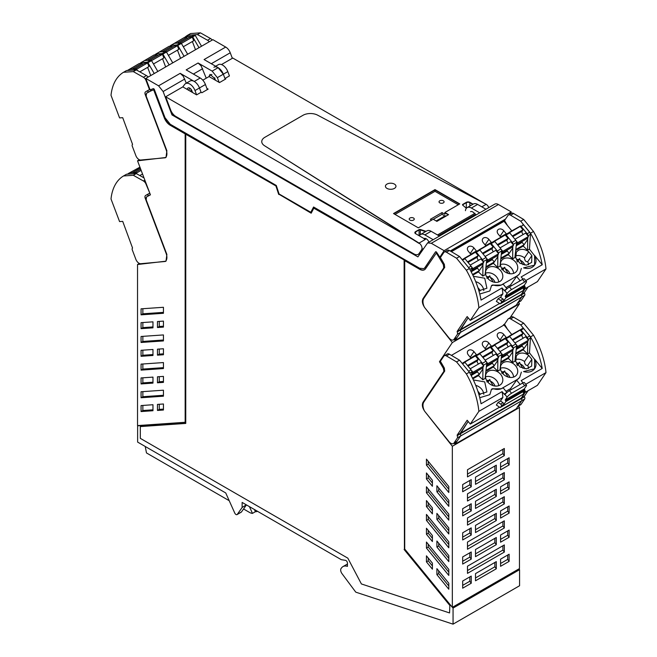 <?xml version="1.0" encoding="UTF-8"?>
<svg xmlns="http://www.w3.org/2000/svg" width="657" height="657" viewBox="0 0 657 657"><rect width="100%" height="100%" fill="white"/><g stroke="black" fill="none" stroke-linecap="round" stroke-linejoin="round"><path stroke-width="0.99" d="M137.535 368.191L137.535 264.508L166.007 261.174L166.878 254.464L146.166 199.802L146.511 196.944L150.428 194.833L137.535 160.817L166.007 157.483L166.878 150.773L146.166 96.119L146.511 93.261L150.428 91.151A108.898 62.867 -120 0 1 153.672 89.837L164.25 117.767A9.707 5.601 -120 0 0 170.237 125.282L185.159 133.888L185.159 422.287L137.535 425.588L137.535 368.191M139.383 263.441L137.535 264.508M163.437 396.196L163.437 390.201L141.066 391.753L141.066 397.748L163.437 396.196M141.066 356.291L141.066 350.296L152.974 349.475L152.974 355.47L141.066 356.291L142.856 355.265L152.974 354.558M141.066 342.469L141.066 336.474L163.437 334.93L163.437 340.926L141.066 342.469L142.856 341.443L163.437 340.014M141.066 328.656L141.066 322.661L152.974 321.84L152.974 327.835L141.066 328.656L142.856 327.621L152.974 326.923M157.466 382.793L157.466 376.798L163.437 376.387L163.437 382.382L157.466 382.793L159.257 381.766L163.437 381.471M157.466 355.158L157.466 349.163L163.437 348.752L163.437 354.747L157.466 355.158L159.257 354.123L163.437 353.836M157.466 327.523L163.437 327.104L163.437 321.109L157.466 321.528L157.466 327.523L159.257 326.488L163.437 326.2M163.437 410.017L163.437 403.981L157.466 404.4L157.466 410.436L163.437 410.017M152.974 410.724L152.974 404.728L141.066 405.558L141.066 411.553L152.974 410.724M163.437 313.282L163.437 307.287L141.066 308.839L141.066 314.834L163.437 313.282M163.437 368.561L163.437 362.565L141.066 364.118L141.066 370.113L163.437 368.561M152.974 383.105L152.974 377.11L141.066 377.939L141.066 383.934L152.974 383.105M185.159 422.287L137.625 425.826L137.625 442.087L225.737 492.955L234.763 513.06A2.111 1.215 -120 0 0 237.037 514.603A2.111 1.215 -120 0 0 237.276 514.382L242.137 507.475L246.309 504.839M153.672 89.837L164.554 117.595A9.707 5.601 -120 0 0 170.541 125.109L185.159 133.888M185.455 133.716L185.455 422.114M151.241 90.526A108.898 62.867 -120 0 0 150.322 91.036L147.488 92.67M153.968 89.664A108.898 62.867 -120 0 0 151.693 90.543A1.265 0.731 -120 0 1 150.469 89.779M137.535 160.817L139.383 159.758M150.371 194.694L147.488 196.361M142.856 391.629L142.856 396.713L163.437 395.284M142.856 396.713L141.066 397.748M142.856 350.173L142.856 355.265M142.856 336.351L142.856 341.443M142.856 322.538L142.856 327.621M159.257 376.675L159.257 381.766M159.257 349.039L159.257 354.123M159.257 321.404L159.257 326.488M157.466 410.436L159.257 409.401L163.437 409.106M159.257 409.401L159.257 404.277M141.066 411.553L142.856 410.518L152.974 409.812M142.856 410.518L142.856 405.426M142.856 308.716L142.856 313.8L163.437 312.379M142.856 313.8L141.066 314.834M142.856 363.994L142.856 369.078L163.437 367.649M142.856 369.078L141.066 370.113M142.856 377.816L142.856 382.9L152.974 382.193M142.856 382.9L141.066 383.934M518.948 568.888L519.58 569.668L519.58 585.74L453.059 624.15L356.012 592.236A0.846 0.485 -120 0 1 355.56 591.867L342.01 573.651A4.238 2.447 -120 0 1 341.377 568.174A12.655 7.309 -120 0 1 342.97 566.597A12.655 7.309 -120 0 1 347.446 566.375L347.446 563.106A2.111 1.215 -120 0 0 345.442 560.331L341.303 559.682L242.137 502.424L242.137 507.475M453.059 624.15L453.059 608.078L452.418 607.29M444.748 370.991L443.713 371.591L423.001 402.33C421.737 404.901 422.369 407.972 424.89 411.553L452.336 446.259L519.465 407.504L519.465 568.584L452.336 607.339L404.72 549.055L404.72 260.657L419.938 269.091A9.707 5.601 -120 0 0 424.636 269.657M439.722 257.101A108.898 62.867 60 0 0 436.626 252.28A1.051 0.608 -120 0 0 435.632 251.771A1.051 0.608 -120 0 0 435.509 251.886L424.841 267.719L423.855 268.647L419.634 268.237L313.586 207.004L310.802 212.285L279.077 193.971L276.293 185.471L170.237 124.247L165.03 117.718L154.37 89.574A1.051 0.608 60 0 0 153.253 88.67A108.898 62.867 60 0 0 150.289 89.861A108.898 62.867 60 0 0 150.157 89.919A1.265 0.731 60 0 1 150.034 89.656L145.78 78.429L158.575 85.821L163.125 91.528L171.986 114.918L417.466 256.649L417.893 256.887L427.617 242.909L431.304 243.279L444.099 250.662L440.026 256.928L438.777 256.287A108.898 62.867 -120 0 0 436.511 252.789L425.621 268.672A9.707 5.601 -120 0 1 424.488 269.748A9.707 5.601 -120 0 1 419.634 269.263L404.72 260.657M435.509 251.886L425.145 267.547A8.434 4.87 -120 0 1 424.159 268.475A8.434 4.87 -120 0 1 424.003 268.565M313.742 207.095L310.802 212.285M185.75 134.233L276.351 186.194L185.75 134.233L185.75 423.428L140.311 426.582L185.75 423.28M276.351 186.194L278.995 194.267L311.319 212.934M404.425 260.139L313.824 208.179L404.425 260.139L404.425 549.334L449.864 604.957L449.569 612.94L449.864 604.957M138.11 425.547L137.625 425.826M237.037 514.603L241.218 512.189A2.111 1.215 -120 0 0 241.456 511.967L246.309 505.061M519.58 569.668L453.059 608.078M444.222 264.163L443.368 264.648L438.482 256.46A108.898 62.867 -120 0 0 436.207 252.961M140.311 426.582L140.311 438.35L347.824 558.154L361.399 583.95L449.569 612.94M313.824 208.179L311.18 213.197L278.995 194.267M278.699 194.439L276.055 186.366M404.121 260.312L404.425 549.334M404.121 549.507L449.569 605.13M145.78 78.429L212.901 39.675L225.696 47.066A7.383 4.262 60 0 1 225.704 47.066A7.383 4.262 60 0 1 230.246 52.774L211.291 63.721M232.34 58.292L230.246 52.774M427.617 242.909L494.737 204.163A7.383 4.262 60 0 1 498.433 204.524L511.22 211.915L444.099 250.662M509.594 214.322L511.22 211.915M527.908 235.863L527.916 235.838A2.111 1.215 -120 0 0 527.152 233.769L521.091 226.345A0.846 0.485 -120 0 0 520.377 226.049L509.282 232.34L511.811 230.878L504.009 221.319A108.898 62.867 -120 0 0 503.738 220.9L487.929 230.024L487.929 229.277M458.093 246.498L458.093 247.254L450.916 251.393M475.545 236.421L475.545 237.177L458.093 247.254A108.898 62.867 -120 0 0 457.748 246.695M475.2 236.619L475.545 237.177L487.929 230.024M470.478 239.345L470.478 240.101M225.244 79.259L223.323 74.192L218.124 67.663L204.072 59.557L225.704 47.066M213.903 67.244A8.434 4.87 -120 0 1 223.019 73.444A8.434 4.87 -120 0 1 223.323 74.192L224.957 78.503L228.004 76.746L229.433 75.916L227.798 71.613L217.36 77.641L212.154 71.112L198.102 62.998L186.169 69.888L200.221 78.002A8.434 4.87 -120 0 1 205.427 84.531L207.349 89.59M165.654 96.793L170.631 109.924A8.434 4.87 -120 0 0 172.421 113.242A8.434 4.87 -120 0 0 175.838 116.453L413.951 253.93A8.434 4.87 -120 0 0 418.172 254.341A8.434 4.87 -120 0 0 419.158 253.405L421.646 249.717A4.221 2.439 -120 0 0 422.024 248.256A4.221 2.439 -120 0 0 419.043 243.09L165.654 96.793L182.81 86.888L184.674 84.408A8.434 4.87 60 0 1 185.561 83.611L190.037 81.025A8.434 4.87 60 0 1 199.153 87.225A8.434 4.87 60 0 1 199.457 87.972A8.434 4.87 -120 0 0 194.258 81.443L180.207 73.329L158.575 85.821M171.986 114.918L173.202 114.219M419.141 253.783L419.741 254.136M189.109 90.526L188.838 89.82M186.317 83.176L183.262 76.237L180.207 73.338M503.106 221.844L503.738 220.9M448.805 492.504L448.805 486.509L426.442 459.136L426.442 465.131L448.805 492.504M428.233 461.329L428.233 464.097L448.805 489.284M428.233 464.097L426.442 465.131M432.413 535.545L426.442 528.236L426.442 534.231L432.413 541.54L432.413 535.545M428.233 530.421L428.233 533.197L432.413 538.313M428.233 533.197L426.442 534.231M448.805 500.33L436.897 485.761L436.897 491.756L448.805 506.325L448.805 500.33M438.687 487.954L438.687 490.722L448.805 503.106M438.687 490.722L436.897 491.756M448.805 575.417L426.442 548.045L426.442 542.05L448.805 569.422L448.805 575.417M428.233 544.242L428.233 547.01L448.805 572.19M428.233 547.01L426.442 548.045M448.805 589.222L448.805 583.227L436.897 568.65L436.897 574.645L448.805 589.222M436.897 574.645L438.687 573.61L448.805 585.995M438.687 570.843L438.687 573.61M432.413 569.176L432.413 563.139L426.442 555.83L426.442 561.866L432.413 569.176M426.442 561.866L428.233 560.832L432.413 565.948M428.233 558.023L428.233 560.832M432.413 486.262L426.442 478.953L426.442 472.958L432.413 480.267L432.413 486.262M428.233 475.151L428.233 477.918L432.413 483.043M428.233 477.918L426.442 478.953M448.805 561.604L448.805 555.608L436.897 541.031L436.897 547.026L448.805 561.604M438.687 543.224L438.687 545.992L448.805 558.376M438.687 545.992L436.897 547.026M448.805 514.152L426.442 486.771L426.442 492.766L448.805 520.147L448.805 514.152M428.233 488.964L428.233 491.74L448.805 516.919M428.233 491.74L426.442 492.766M432.413 507.902L426.442 500.593L426.442 506.588L432.413 513.897L432.413 507.902M428.233 502.786L428.233 505.562L432.413 510.678M428.233 505.562L426.442 506.588M448.805 533.969L436.897 519.391L436.897 513.396L448.805 527.973L448.805 533.969M438.687 515.589L438.687 518.357L448.805 530.741M438.687 518.357L436.897 519.391M448.805 547.782L426.442 520.41L426.442 514.415L448.805 541.787L448.805 547.782M428.233 516.599L428.233 519.375L448.805 544.554M428.233 519.375L426.442 520.41M443.368 264.648L443.713 267.908L423.001 298.648C421.737 301.21 422.369 304.281 424.89 307.862L452.336 342.568L439.451 361.703L440.502 361.095M190.867 91.545L191.047 89.27M205.427 84.531L199.457 87.972L201.091 92.284L201.888 92.744L208.154 89.122L206.889 88.399M206.249 78.199L201.157 65.905L198.11 62.998M209.131 76.598L210.043 74.348L215.036 78.774L215.258 79.867M217.36 77.641L219.159 82.388M214.404 79.53L214.732 77.764M474.518 213.582A4.427 2.554 -120 0 0 470.527 211.694M471.381 208.031L477.623 204.426A8.434 4.87 60 0 0 473.401 204.007L467.16 207.612A8.434 4.87 -120 0 1 471.381 208.031L479.709 212.835M467.16 207.612A8.434 4.87 -120 0 0 465.452 210.683M477.623 204.426L485.95 209.23M424.011 238.548A4.427 2.554 60 0 1 424.192 238.458A4.427 2.554 60 0 1 428.249 240.799A4.427 2.554 60 0 1 428.939 242.146M419.388 235.879A8.434 4.87 60 0 1 420.644 234.467A8.434 4.87 60 0 1 424.865 234.886L433.193 239.69M420.644 234.467L426.886 230.862A8.434 4.87 60 0 1 431.107 231.28L439.434 236.085M504.321 455.63L467.48 476.9L467.48 469.747L504.321 448.476L504.321 455.63L502.892 453.634L467.48 474.083M502.892 449.306L502.892 453.634M504.321 552.085L504.321 544.932L467.48 566.203L467.48 573.356L504.321 552.085L502.892 550.09L502.892 545.753M502.892 550.09L467.48 570.531M504.321 503.862L504.321 496.7L467.48 517.971L467.48 525.124L504.321 503.862L502.892 501.866L502.892 497.53M502.892 501.866L467.48 522.307M504.321 479.741L504.321 472.588L467.48 493.859L467.48 501.012L504.321 479.741L502.892 477.754L502.892 473.418M502.892 477.754L467.48 498.195M509.126 489.03L500.568 493.974L500.568 486.821L509.126 481.877L509.126 489.03L507.689 487.034L507.689 482.706M500.568 491.157L507.689 487.034M509.126 513.142L500.568 518.086L500.568 510.932L509.126 505.989L509.126 513.142L507.689 511.154L507.689 506.818M500.568 515.269L507.689 511.154M509.126 537.262L500.568 542.197L500.568 535.044L509.126 530.1L509.126 537.262L507.689 535.266L507.689 530.93M500.568 539.381L507.689 535.266M496.298 496.437L475.504 508.444L475.504 501.283L496.298 489.284L496.298 496.437L494.861 494.442L494.861 490.114M475.504 505.619L494.861 494.442M496.298 520.549L475.504 532.556L475.504 525.403L496.298 513.396L496.298 520.549L494.861 518.554L494.861 514.226M475.504 529.731L494.861 518.554M496.298 544.661L475.504 556.668L475.504 549.515L496.298 537.508L496.298 544.661L494.861 542.674L494.861 538.338M475.504 553.851L494.861 542.674M471.233 510.908L471.233 503.755L462.676 508.69L462.676 515.844L471.233 510.908L469.804 508.912L469.804 504.576M462.676 513.027L469.804 508.912M471.233 535.02L471.233 527.867L462.676 532.802L462.676 539.964L471.233 535.02L469.804 533.024L469.804 528.688M462.676 537.139L469.804 533.024M471.233 559.132L471.233 551.979L462.676 556.922L462.676 564.076L471.233 559.132L469.804 557.136L469.804 552.8M462.676 561.25L469.804 557.136M507.689 458.594L507.689 462.922L509.126 464.918L509.126 457.765L500.568 462.709L500.568 469.862L509.126 464.918M500.568 467.037L507.689 462.922M496.298 472.326L475.504 484.324L475.504 477.171L496.298 465.172L496.298 472.326L494.861 470.33L494.861 465.994M475.504 481.507L494.861 470.33M509.126 561.374L509.126 554.221L500.568 559.156L500.568 566.309L509.126 561.374L507.689 559.378L500.568 563.492M507.689 555.042L507.689 559.378M471.233 583.244L471.233 576.09L462.676 581.034L462.676 588.187L471.233 583.244L469.804 581.248L462.676 585.371M469.804 581.248L469.804 576.92M475.504 573.627L475.504 580.78L496.298 568.781L496.298 561.62L475.504 573.627M496.298 568.781L494.861 566.786L494.861 562.449M475.504 577.963L494.861 566.786M471.233 486.796L462.676 491.732L462.676 484.579L471.233 479.635L471.233 486.796L469.804 484.8L469.804 480.464M462.676 488.915L469.804 484.8M504.321 527.973L467.48 549.244L467.48 542.082L504.321 520.82L504.321 527.973L502.892 525.978L467.48 546.419M502.892 525.978L502.892 521.642M439.451 361.703L443.368 368.339L443.91 371.156A3.162 1.823 -120 0 1 443.713 371.591M503.106 325.527L503.738 324.583L511.811 334.569L522.915 328.27L509.471 336.269M504.642 324.065L503.738 324.583M510.095 317.725L519.465 303.813L452.336 342.568M519.465 407.504L518.34 406.083M519.465 303.813L518.34 302.401M452.336 607.339L452.336 446.259M198.997 47.706L192.706 36.874L194.25 35.979L195.244 35.404L201.535 46.236M185.184 37.597A2.111 1.215 60 0 1 185.603 36.866A2.111 1.215 60 0 1 185.931 36.767L192 36.349A0.846 0.485 60 0 1 192.706 36.874M170.262 46.212A2.111 1.215 60 0 1 170.689 45.473L174.269 43.411A2.111 1.215 60 0 1 174.598 43.313L180.659 42.894A0.846 0.485 60 0 1 181.373 43.411L187.664 54.252M184.083 56.313L177.792 45.481L181.373 43.411M170.689 45.473A2.111 1.215 60 0 1 171.017 45.382L177.078 44.955A0.846 0.485 60 0 1 177.792 45.481M155.348 54.827A2.111 1.215 60 0 1 155.775 54.088L159.355 52.018A2.111 1.215 60 0 1 159.676 51.928L165.745 51.501A0.846 0.485 60 0 1 166.459 52.026L172.75 62.858M169.169 64.928L162.879 54.096L166.459 52.026M155.775 54.088A2.111 1.215 60 0 1 156.095 53.989L162.164 53.57A0.846 0.485 60 0 1 162.879 54.096M140.434 63.433A2.111 1.215 60 0 1 140.853 62.702L144.433 60.633A2.111 1.215 60 0 1 144.762 60.534L150.831 60.116A0.846 0.485 60 0 1 151.537 60.641L157.828 71.473M154.247 73.535L147.956 62.702L151.537 60.641M140.853 62.702A2.111 1.215 60 0 1 141.181 62.604L147.25 62.185A0.846 0.485 60 0 1 147.956 62.702M127.343 70.504L129.519 69.248A2.111 1.215 60 0 1 129.848 69.149L135.909 68.73A0.846 0.485 60 0 1 136.623 69.248L137.329 70.463M195.244 35.404L194.529 34.887L188.469 35.306L185.603 36.866M207.555 40.258L197.445 34.575L200.434 32.85L210.536 38.533L207.555 40.258A4.221 2.439 60 0 1 209.238 41.793M197.445 34.575L187.639 35.248A63.286 36.537 60 0 0 187.138 35.56L186.834 35.765A63.286 36.537 60 0 0 184.387 37.654M200.434 32.85L190.629 33.532L187.639 35.248M136.295 69.88L126.489 70.562L123.508 72.286A63.286 36.537 -120 0 0 111.008 95.281L119.574 117.899L122.711 117.685L132.558 144.376A2.111 1.215 -120 0 0 132.32 146.289L135.859 155.627A5.059 2.924 60 0 0 140.729 160.029L165.35 157.77A9.28 5.363 -120 0 0 166.065 149.591L145.205 94.542A2.957 1.708 60 0 1 145.509 91.881A109.308 63.113 -120 0 1 146.905 91.027A109.308 63.113 -120 0 1 148.901 89.96L149.5 89.664L146.059 80.573A4.221 2.439 -120 0 0 143.415 77.288L133.305 71.605L136.295 69.88L146.396 75.563A4.221 2.439 60 0 1 148.08 77.099M148.039 92.35A2.957 1.708 60 0 1 148.441 90.19M212.219 40.069A4.221 2.439 -120 0 0 210.536 38.533M123.508 72.286L133.305 71.605M149.944 89.418L149.5 89.664M177.045 43.14L186.843 37.482L184.034 37.679L173.325 43.953M187.261 38.591L186.843 37.482M182.063 44.602L181.316 43.321M183.311 46.754L193.692 40.759L192.312 37.104L189.503 37.301L179.698 42.96M192.378 41.522L195.49 49.727M192.312 37.104L181.57 43.305M162.123 51.755L171.929 46.097L169.12 46.294L158.403 52.568M172.348 47.205L171.929 46.097M167.149 53.217L166.402 51.936M168.397 55.369L178.778 49.374L177.398 45.719L174.581 45.916L164.784 51.575M177.464 50.129L180.576 58.342M177.398 45.719L166.656 51.919M147.209 60.37L157.007 54.712L154.198 54.901L143.489 61.183M157.434 55.82L157.007 54.712M152.227 61.832L151.48 60.551M153.483 63.975L163.864 57.98L162.476 54.326L159.667 54.523L149.87 60.181M162.55 58.744L165.654 66.948M162.476 54.326L151.742 60.526M132.295 68.977L142.093 63.318L139.284 63.515L128.575 69.79M142.512 64.427L142.093 63.318M137.313 70.439L136.566 69.157M139.818 71.868L148.95 66.595L147.562 62.941L144.754 63.138L134.956 68.796M147.628 67.359L150.74 75.563M147.562 62.941L136.82 69.141M149.804 193.191L146.059 184.256A4.221 2.439 -120 0 0 143.415 180.971L133.305 175.288L136.295 173.571L126.489 174.245L123.508 175.969A63.286 36.537 -120 0 0 111.008 198.972L119.574 221.59L122.711 221.368L132.558 248.059A2.111 1.215 -120 0 0 132.32 249.972L135.859 259.318A5.059 2.924 60 0 0 140.729 263.72L165.35 261.461A9.28 5.363 -120 0 0 166.065 253.273L145.205 198.225A2.957 1.708 60 0 1 145.509 195.564A109.308 63.113 -120 0 1 146.905 194.718A109.308 63.113 -120 0 1 148.901 193.651L149.5 193.355M127.343 174.187L129.519 172.931A2.111 1.215 60 0 1 129.848 172.832L135.909 172.413A0.846 0.485 60 0 1 136.623 172.939L136.566 172.848M136.295 173.571L144.014 177.907M148.039 196.041A2.957 1.708 60 0 1 148.441 193.881M123.508 175.969L133.305 175.288M132.295 172.668L140.278 168.052M139.941 167.157L128.542 173.399M134.956 172.479L140.697 169.161M141.14 170.335L136.82 172.832M142.528 173.99L139.818 175.55M472.843 275.152L478.452 271.908L482.829 276.088L485.104 274.774L486.747 259.605A2.111 1.215 -120 0 0 485.983 257.544L479.922 250.112A0.846 0.485 -120 0 0 479.208 249.816L464.721 258.415M485.975 267.571L493.374 263.301L497.751 267.473L500.018 266.167L501.661 250.999A2.111 1.215 -120 0 0 500.905 248.929L494.836 241.505A0.846 0.485 -120 0 0 494.121 241.201L479.643 249.8M500.889 258.957L508.288 254.686L512.665 258.858L514.932 257.552L516.574 242.384A2.111 1.215 -120 0 0 515.819 240.314L509.75 232.89A0.846 0.485 -120 0 0 509.044 232.594L494.557 241.193M504.009 221.319L451.408 251.688M470.765 254.251L468.293 251.22A3.999 3.145 -146 0 1 467.809 247.352A3.999 3.145 -146 0 1 473.952 247.96L476.424 250.982L470.765 254.251M485.687 245.636L491.337 242.376L488.865 239.345A3.999 3.145 -146 0 0 482.723 238.746A3.999 3.145 -146 0 0 483.215 242.614L485.687 245.636M500.601 237.029L498.129 233.999A3.999 3.145 -146 0 1 497.636 230.131A3.999 3.145 -146 0 1 503.779 230.73L506.26 233.761L500.601 237.029M462.807 259.269L464.294 258.431L462.807 259.269M471.504 272.474L471.833 268.22A2.111 1.215 -120 0 0 471.069 266.151L465 258.727A0.846 0.485 -120 0 0 464.294 258.431M486.747 259.605L483.166 261.675A2.111 1.215 -120 0 0 482.402 259.605L476.341 252.181A0.846 0.485 -120 0 0 475.627 251.886L464.532 258.176M471.603 271.538L477.393 268.196L479.347 270.585L482.928 265.28L483.051 263.334M486.525 262.931L492.307 259.589L494.261 261.979L497.842 256.665L497.973 254.719M501.661 250.999L498.08 253.068A2.111 1.215 -120 0 0 497.324 250.999L491.255 243.566A0.846 0.485 -120 0 0 490.541 243.271L479.446 249.57M501.439 254.316L507.229 250.974L509.175 253.364L512.756 248.05L512.887 246.112M512.994 244.478L512.994 244.453A2.111 1.215 -120 0 0 512.238 242.384L506.169 234.96A0.846 0.485 -120 0 0 505.463 234.656L494.36 240.955M516.353 245.702L522.143 242.367L524.097 244.757L527.67 239.444L527.801 237.497M511.811 230.878L520.377 226.049M454.201 339.431L455.046 340.498L460.541 332.343A2.111 1.215 -120 0 0 460.302 330.151L460.089 329.773L521.239 294.467L521.453 294.837L524.294 289.942L521.239 294.467L524.229 292.743L524.442 293.112A2.111 1.215 60 0 1 524.68 295.313L521.141 300.561L518.159 302.286A5.059 2.924 -120 0 1 517.568 302.844M455.046 340.498L516.205 305.185L521.699 297.03A2.111 1.215 -120 0 0 521.453 294.837L460.302 330.151L468.17 317.774L460.089 329.773L457.1 331.498L457.313 331.867L460.302 330.151A2.111 1.215 -120 0 1 460.541 332.343L457.001 337.591A5.059 2.924 -120 0 1 456.41 338.158L453.429 339.883A5.059 2.924 60 0 1 449.142 338.092L424.529 307.41A9.28 5.363 -120 0 1 423.814 298.401L444.674 267.432L444.362 264.418A109.317 63.113 -120 0 0 440.978 258.587A109.317 63.113 -120 0 0 440.371 257.601L443.82 252.485A4.221 2.439 60 0 1 444.313 252.017A4.221 2.439 60 0 1 446.464 252.247L449.445 250.522A4.221 2.439 -120 0 0 447.294 250.292L444.313 252.017M505.972 287.585L510.571 284.924L516.624 276.441L519.695 273.714L521.371 268.426L519.695 273.714L518.274 275.209L501.242 285.048L503.196 284.194L506.974 288.817M491.214 286.551L489.818 290.969L479.758 294.024L489.818 290.969L491.485 285.68A2.324 1.823 34 0 0 491.214 286.551M523.005 279.143L521.182 276.917L542.214 264.771L534.593 255.442L534.609 265.108L523.547 267.884C528.368 269.181 532.055 268.261 534.609 265.108C536.342 262.504 536.457 259.523 534.962 256.173L529.46 249.167L527.579 250.251L523.202 246.071L515.811 250.342M493.662 285.138A2.324 1.823 34 0 0 491.485 285.68L493.662 285.138A11.81 9.28 34 0 0 501.242 285.048L493.662 285.138M515.614 262.118A9.223 7.252 34 0 0 503.549 258.833A9.223 7.252 34 0 0 501.439 260.73A9.223 7.252 34 0 0 502.572 269.649A9.223 7.252 34 0 0 514.636 272.934A9.223 7.252 34 0 0 516.747 271.037A9.223 7.252 34 0 0 515.614 262.118M528.688 251.713C525.148 249.208 521.74 248.707 518.463 250.218L516.361 252.116L515.737 257.881L519.958 263.285L526.553 265.165L531.661 262.422L531.858 255.598L528.688 251.713L524.541 257.864C524.664 260.542 525.723 261.839 527.719 261.749L531.858 255.598M478.863 290.747L486.911 288.259L484.718 278.207L473.368 276.26M500.7 270.725A9.223 7.252 34 0 0 486.525 269.337A9.223 7.252 34 0 0 487.65 278.256A9.223 7.252 34 0 0 501.825 279.644A9.223 7.252 34 0 0 500.7 270.725M478.452 271.908L479.347 270.585L472.539 274.519M482.829 276.088L482.928 265.28M493.374 263.301L494.261 261.979L486.081 266.701M497.751 267.473L497.842 256.665M508.288 254.686L509.175 253.364L500.995 258.086M512.665 258.858L512.756 248.05M523.202 246.071L524.097 244.757L515.909 249.479M527.579 250.251L527.67 239.444M527.916 235.838L530.445 234.377L529.46 249.167M530.445 234.377A2.111 1.215 -120 0 0 529.69 232.307L527.152 233.769M521.091 226.345L523.621 224.883L529.69 232.307M523.621 224.883A0.846 0.485 -120 0 0 522.915 224.587M501.743 269.616L504.724 267.227L505.217 268.779A7.342 5.773 -146 0 1 509.939 273.739M516.665 261.01L519.638 258.612L520.13 260.164A7.342 5.773 -146 0 1 524.853 265.132M486.829 278.231L489.802 275.833L490.294 277.394A7.342 5.773 -146 0 1 495.025 282.354M504.724 267.227L502.86 269.986M508.14 273.369L505.217 268.779M523.054 264.755L520.13 260.164M519.638 258.612L517.338 262.02M489.802 275.833L487.946 278.601M493.218 281.976L490.294 277.394M449.445 250.522L459.555 256.517L469.361 268.516A63.286 36.537 -120 0 1 469.862 269.411L470.166 269.961A63.286 36.537 -120 0 1 481.055 300.085L502.088 287.938L504.141 290.451A1.051 0.608 -120 0 0 504.987 290.846A4.221 0.936 -39.2 0 1 509.43 286.961L522.553 279.389A4.221 0.936 -39.2 0 1 524.368 278.88L526.495 281.483A4.221 0.936 140.8 0 0 524.68 281.993L511.557 289.565A4.221 0.936 140.8 0 0 507.114 293.457L505.192 296.315L524.286 285.294L524.729 285.992A0.846 0.485 60 0 1 524.869 286.928L523.227 289.367L525.616 287.988L524.82 286.994M459.555 256.517L456.566 258.234L466.371 270.241A63.286 36.537 60 0 1 466.881 271.127A63.286 36.537 60 0 1 478.871 307.665L502.884 293.802L500.503 297.342L498.113 298.721L496.347 301.349L499.895 303.698A0.846 0.485 -120 0 0 500.462 303.674L501.751 301.768L504.133 300.389L505.767 297.958A0.846 0.485 -120 0 0 505.635 297.013L505.192 296.315M502.884 293.802A63.286 36.537 -120 0 0 502.088 287.938M500.503 297.342L503.057 299.034L500.667 300.413L498.113 298.721M504.133 300.389L503.057 299.034M505.767 297.958A0.846 0.485 -120 0 0 505.783 297.95L524.869 286.928M466.371 270.241L469.361 268.516M524.68 295.313L521.699 297.03L518.159 302.286M453.429 339.883A5.059 2.924 60 0 0 454.02 339.316L457.559 334.06L521.699 297.03A2.111 1.215 -120 0 0 521.453 294.837L524.442 293.112M542.214 264.771A63.286 36.537 -120 0 0 530.511 233.202L533.492 231.486A63.286 36.537 60 0 1 545.992 268.91L537.426 281.631L525.099 288.752M533.492 231.486L523.695 219.479L520.705 221.204L530.511 233.202M520.705 221.204L510.604 215.217A4.221 2.439 -120 0 0 508.452 214.987A4.221 2.439 -120 0 0 507.96 215.455L504.51 220.571L505.118 221.557A109.308 63.113 -120 0 1 507.475 225.573M520.155 280.769L516.624 276.441L510.571 284.924L511.335 285.861M478.871 307.665L470.297 320.386L467.168 316.559L457.1 331.498M470.297 320.386L499.575 303.485M457.559 334.06L457.313 331.867M456.566 258.234L446.464 252.247M524.286 285.294L526.208 282.428A4.221 0.936 140.8 0 0 526.495 281.483M545.992 268.91L525.764 280.588M501.751 301.768L500.667 300.413M524.097 290.033A0.846 0.485 -120 0 0 524.327 289.901L525.616 287.988M517.913 302.647L520.549 301.128A5.059 2.924 -120 0 0 521.141 300.561M528.072 287.035L524.229 292.743M508.452 214.987L511.433 213.262A4.221 2.439 60 0 1 513.585 213.492L523.695 219.479M471.43 266.685L472.966 268.565L483.708 262.365L480.899 258.924L470.207 265.1M464.729 258.48L475.43 252.231L478.239 255.672L467.546 261.847M478.592 260.254A2.111 1.215 -120 0 1 477.335 257.109L478.239 255.672M483.708 262.365L482.32 264.418L471.669 270.569M477.655 267.112L476.629 268.639M471.677 270.479L472.966 268.565M477.508 256.756L467.915 262.291M486.344 258.07L487.88 259.95L498.622 253.75L495.813 250.317L485.121 256.485M479.643 249.865L490.344 243.624L493.152 247.057L482.468 253.232M493.506 251.647A2.111 1.215 -120 0 1 492.249 248.494L493.152 247.057M498.622 253.75L497.234 255.811L486.591 261.954M492.578 258.497L491.543 260.032M486.591 261.864L487.88 259.95M492.43 248.141L482.829 253.684M501.258 249.455L502.802 251.344L513.536 245.143L510.727 241.702L500.043 247.87M494.557 241.259L505.258 235.009L508.075 238.45L497.382 244.618M508.419 243.033A2.111 1.215 -120 0 1 507.163 239.879L508.075 238.45M513.536 245.143L512.156 247.196L501.505 253.347M507.491 249.89L506.465 251.417M501.513 253.257L502.802 251.344M507.344 239.534L497.751 245.069M516.172 240.848L517.716 242.729L528.458 236.528L525.641 233.087L514.957 239.263M509.479 232.644L520.18 226.402L522.988 229.835L512.296 236.011M523.342 234.426A2.111 1.215 -120 0 1 522.085 231.272L522.988 229.835M528.458 236.528L527.07 238.581L516.418 244.733M522.405 241.275L521.379 242.803M516.427 244.642L517.716 242.729M522.258 230.919L512.665 236.454M472.843 378.834L478.452 375.599L482.829 379.771L485.104 378.465L486.747 363.296A2.111 1.215 -120 0 0 485.983 361.227L479.922 353.803A0.846 0.485 -120 0 0 479.208 353.499L464.721 362.097M485.975 371.254L493.374 366.984L497.751 371.164L500.018 369.85L501.661 354.681A2.111 1.215 -120 0 0 500.905 352.612L494.836 345.188A0.846 0.485 -120 0 0 494.121 344.892L479.643 353.491M500.889 362.648L508.288 358.377L512.665 362.549L514.932 361.243L516.574 346.075A2.111 1.215 -120 0 0 515.819 344.005L509.75 336.581A0.846 0.485 -120 0 0 509.044 336.277L494.557 344.876M511.811 334.569L509.282 336.031M504.009 325.01L451.408 355.371M470.765 357.934L468.293 354.911A3.999 3.145 -146 0 1 467.809 351.043A3.999 3.145 -146 0 1 473.952 351.643L476.424 354.673L470.765 357.934M485.687 349.327L491.337 346.058L488.865 343.036A3.999 3.145 -146 0 0 482.723 342.428A3.999 3.145 -146 0 0 483.215 346.296L485.687 349.327M500.601 340.712L498.129 337.682A3.999 3.145 -146 0 1 497.636 333.822A3.999 3.145 -146 0 1 503.779 334.421L506.26 337.452L500.601 340.712M462.807 362.96L464.294 362.114L462.807 362.96M471.504 376.165L471.833 371.911A2.111 1.215 -120 0 0 471.069 369.842L465 362.418A0.846 0.485 -120 0 0 464.294 362.114M486.747 363.296L483.166 365.366A2.111 1.215 -120 0 0 482.402 363.296L476.341 355.872A0.846 0.485 -120 0 0 475.627 355.568L464.532 361.867M471.603 375.229L477.393 371.887L479.347 374.276L482.928 368.963L483.051 367.017M486.525 366.614L492.307 363.272L494.261 365.662L497.842 360.348L497.973 358.41M498.08 356.776L498.08 356.751A2.111 1.215 -120 0 0 497.324 354.681L491.255 347.257A0.846 0.485 -120 0 0 490.541 346.962L479.446 353.252M501.439 358.008L507.229 354.665L509.175 357.055L512.756 351.741L512.887 349.795M512.994 348.161L512.994 348.136A2.111 1.215 -120 0 0 512.238 346.075L506.169 338.642A0.846 0.485 -120 0 0 505.463 338.347L494.36 344.646M516.353 349.393L522.143 346.05L524.097 348.44L527.67 343.126L527.801 341.18M523.005 382.834L521.182 380.6L542.214 368.462L534.593 359.133L534.609 368.791L523.547 371.566C528.368 372.872 532.055 371.944 534.609 368.791C536.342 366.187 536.457 363.214 534.962 359.864L529.46 352.85L530.445 338.068L527.916 339.529A2.111 1.215 -120 0 0 527.152 337.46L521.091 330.036A0.846 0.485 -120 0 0 520.377 329.732M454.201 443.114L455.046 444.181L460.541 436.026A2.111 1.215 -120 0 0 460.302 433.834L460.089 433.464L521.239 398.158L521.453 398.528L524.294 393.625L521.239 398.158L524.229 396.434L524.442 396.803A2.111 1.215 60 0 1 524.68 398.996L521.141 404.252L518.159 405.977A5.059 2.924 -120 0 1 517.568 406.535M455.046 444.181L516.205 408.876L521.699 400.721A2.111 1.215 -120 0 0 521.453 398.528L460.302 433.834L468.17 421.466L460.089 433.464L457.1 435.189L457.313 435.558L460.302 433.834A2.111 1.215 -120 0 1 460.541 436.026L457.001 441.282A5.059 2.924 -120 0 1 456.41 441.841L453.429 443.565A5.059 2.924 60 0 1 449.142 441.775L424.529 411.093A9.28 5.363 -120 0 1 423.814 402.084L444.674 371.123L444.362 368.109A109.317 63.113 -120 0 0 440.978 362.278A109.317 63.113 -120 0 0 440.371 361.284L443.82 356.168A4.221 2.439 60 0 1 444.313 355.7A4.221 2.439 60 0 1 446.464 355.938L449.445 354.213A4.221 2.439 -120 0 0 447.294 353.983L444.313 355.7M505.972 391.276L510.571 388.615L516.624 380.132L519.695 377.405L521.371 372.117L519.695 377.405L518.274 378.9L501.242 388.739L503.196 387.885L506.974 392.5M491.214 390.233L489.818 394.66L479.758 397.715L489.818 394.66L491.214 390.233A2.324 1.823 34 0 1 491.485 389.371L493.662 388.821A2.324 1.823 34 0 0 491.485 389.371L491.493 389.363M529.46 352.85L527.579 353.934L523.202 349.762L515.811 354.033M493.662 388.821A11.81 9.28 34 0 0 501.242 388.739L493.662 388.821M515.614 365.801A9.223 7.252 34 0 0 503.549 362.516A9.223 7.252 34 0 0 501.439 364.413A9.223 7.252 34 0 0 502.572 373.332A9.223 7.252 34 0 0 514.636 376.617A9.223 7.252 34 0 0 516.747 374.72A9.223 7.252 34 0 0 515.614 365.801M528.688 355.396C525.148 352.891 521.74 352.398 518.463 353.909L516.361 355.807L515.737 361.564L519.958 366.967L526.553 368.856L531.661 366.113L531.858 359.28L528.688 355.396L524.541 361.547C524.664 364.224 525.723 365.522 527.719 365.432L531.858 359.28M478.863 394.43L486.911 391.95L484.718 381.889L473.368 379.943M500.7 374.416A9.223 7.252 34 0 0 486.525 373.028A9.223 7.252 34 0 0 487.65 381.947A9.223 7.252 34 0 0 501.825 383.335A9.223 7.252 34 0 0 500.7 374.416M478.452 375.599L479.347 374.276L472.539 378.21M482.829 379.771L482.928 368.963M493.374 366.984L494.261 365.662L486.081 370.384M497.751 371.164L497.842 360.348M508.288 358.377L509.175 357.055L500.995 361.777M512.665 362.549L512.756 351.741M523.202 349.762L524.097 348.44L515.909 353.162M527.579 353.934L527.67 343.126M530.445 338.068A2.111 1.215 -120 0 0 529.69 335.998L527.152 337.46M521.091 330.036L523.621 328.566L529.69 335.998M523.621 328.566A0.846 0.485 -120 0 0 522.915 328.27M501.743 373.307L504.724 370.909L505.217 372.462A7.342 5.773 -146 0 1 509.939 377.43M516.665 364.692L519.638 362.303L520.13 363.855A7.342 5.773 -146 0 1 524.853 368.815M486.829 381.914L489.802 379.524L490.294 381.076A7.342 5.773 -146 0 1 495.025 386.037M504.724 370.909L502.86 373.677M508.14 377.052L505.217 372.462M523.054 368.446L520.13 363.855M519.638 362.303L517.338 365.711M489.802 379.524L487.946 382.284M493.218 385.667L490.294 381.076M449.445 354.213L459.555 360.2L469.361 372.199A63.286 36.537 -120 0 1 469.862 373.094L470.166 373.644A4.221 2.439 -120 0 1 470.166 373.652A63.286 36.537 -120 0 1 481.055 403.768L502.088 391.629L504.141 394.134A1.051 0.608 -120 0 0 504.987 394.537A4.221 0.936 -39.2 0 1 509.43 390.652L522.553 383.072A4.221 0.936 -39.2 0 1 524.368 382.571L526.495 385.174A4.221 0.936 140.8 0 0 524.68 385.675L511.557 393.256A4.221 0.936 140.8 0 0 507.114 397.14L505.192 399.998L524.286 388.977L524.729 389.675A0.846 0.485 60 0 1 524.869 390.619L523.227 393.05L525.616 391.671L524.82 390.685M459.555 360.2L456.566 361.925L466.371 373.923A63.286 36.537 60 0 1 466.881 374.818A63.286 36.537 60 0 1 478.871 411.356L502.884 397.485L500.503 401.025L498.113 402.404L496.347 405.032L499.895 407.389A0.846 0.485 -120 0 0 500.462 407.365L501.751 405.451L504.133 404.071L505.767 401.649A0.846 0.485 -120 0 0 505.635 400.696L505.192 399.998M502.884 397.485A63.286 36.537 -120 0 0 502.088 391.629M500.503 401.025L503.057 402.725L500.667 404.096L498.113 402.404M504.133 404.071L503.057 402.725M505.767 401.649A0.846 0.485 -120 0 0 505.783 401.632L524.869 390.619M466.371 373.923L469.361 372.199M524.68 398.996L521.699 400.721L518.159 405.977M453.429 443.565A5.059 2.924 60 0 0 454.02 443.007L457.559 437.751L521.699 400.721A2.111 1.215 -120 0 0 521.453 398.528L524.442 396.803M542.214 368.462A63.286 36.537 -120 0 0 530.511 336.893L533.492 335.169A63.286 36.537 60 0 1 545.992 372.601L537.426 385.322L525.099 392.434M533.492 335.169L523.695 323.17L520.705 324.895L530.511 336.893M520.705 324.895L510.604 318.9A4.221 2.439 -120 0 0 508.452 318.67A4.221 2.439 -120 0 0 507.96 319.138L504.51 324.254L505.118 325.248A109.308 63.113 -120 0 1 507.475 329.256M520.155 384.46L516.624 380.132L510.571 388.615L511.335 389.552M478.871 411.356L470.297 424.077L467.168 420.242L457.1 435.189M470.297 424.077L499.575 407.176M457.559 437.751L457.313 435.558M456.566 361.925L446.464 355.938M524.286 388.977L526.208 386.119A4.221 0.936 140.8 0 0 526.495 385.174M545.992 372.601L525.764 384.279M501.751 405.451L500.667 404.096M524.097 393.715A0.846 0.485 -120 0 0 524.327 393.584L525.616 391.671M517.913 406.33L520.549 404.811A5.059 2.924 -120 0 0 521.141 404.252M528.072 390.718L524.229 396.434M508.452 318.67L511.433 316.953A4.221 2.439 60 0 1 513.585 317.183L523.695 323.17M471.43 370.367L472.966 372.248L483.708 366.048L480.899 362.615L470.207 368.782M464.729 362.163L475.43 355.922L478.239 359.363L467.546 365.53M478.592 363.945A2.111 1.215 -120 0 1 477.335 360.792L478.239 359.363M483.708 366.048L482.32 368.109L471.669 374.252M477.655 370.803L476.629 372.33M471.677 374.162L472.966 372.248M477.508 360.438L467.915 365.982M486.344 361.752L487.88 363.641L498.622 357.441L495.813 354L485.121 360.176M479.643 353.556L490.344 347.307L493.152 350.748L482.468 356.915M493.506 355.33A2.111 1.215 -120 0 1 492.249 352.177L493.152 350.748M498.622 357.441L497.234 359.494L486.591 365.645M492.578 362.188L491.543 363.715M486.591 365.555L487.88 363.641M492.43 351.832L482.829 357.367M501.258 353.146L502.802 355.026L513.536 348.826L510.727 345.393L500.043 351.561M494.557 344.941L505.258 338.7L508.075 342.133L497.382 348.309M508.419 346.724A2.111 1.215 -120 0 1 507.163 343.57L508.075 342.133M513.536 348.826L512.156 350.887L501.505 357.03M507.491 353.573L506.465 355.1M501.513 356.94L502.802 355.026M507.344 343.217L497.751 348.752M516.172 344.531L517.716 346.42L528.458 340.219L525.641 336.778L514.957 342.946M509.479 336.335L520.18 330.085L522.988 333.526L512.296 339.694M523.342 338.109A2.111 1.215 -120 0 1 522.085 334.955L522.988 333.526M528.458 340.219L527.07 342.272L516.418 348.424M522.405 344.966L521.379 346.494M516.427 348.333L517.716 346.42M522.258 334.602L512.665 340.145M386.973 188.403A5.272 3.047 0 0 0 392.722 189.06A5.272 3.047 0 0 0 395.974 186.251A5.272 3.047 0 0 0 394.43 184.1A5.272 3.047 0 0 0 388.681 183.434A5.272 3.047 0 0 0 385.429 186.251A5.272 3.047 0 0 0 386.973 188.403A5.272 3.047 0 0 0 392.722 189.06A5.272 3.047 0 0 0 395.974 186.251A5.272 3.047 0 0 0 394.43 184.1A5.272 3.047 0 0 0 388.681 183.434A5.272 3.047 0 0 0 385.429 186.251A5.272 3.047 0 0 0 386.973 188.403M221.483 64.558L232.775 58.046L486.164 204.335L317.545 115.123A10.545 6.085 0 0 0 302.959 115.312L264.845 137.313A10.545 6.085 0 0 0 261.757 141.616A10.545 6.085 0 0 0 264.525 145.731L419.043 243.427M224.957 78.503L225.762 78.963L219.495 82.577L209.074 76.565L202.816 80.179M196.615 94.863L194.989 90.559L199.457 87.972L201.091 92.284L196.615 94.863L192.558 92.522L191.893 90.773A3.425 1.979 60 0 0 188.066 87.948A3.425 1.979 60 0 0 187.705 88.276L186.949 89.278L192.558 92.522M182.81 86.888L186.949 89.278M425.95 231.404L420.324 229.843A1.051 0.608 0 0 0 419.084 229.95L415.585 231.625A2.521 1.454 0 0 0 414.846 232.652A2.521 1.454 0 0 0 415.585 233.687L425.457 239.386L419.043 243.09L425.457 239.386A4.221 2.439 -120 0 0 424.151 238.976M446.563 215.8L444.863 215.948L442.013 214.305L442.013 212.581L430.343 219.315L431.698 220.103M442.013 214.305L433.324 219.315M444.863 215.948L436.174 220.966M395.029 214.412L435 191.327L458.274 204.762M444.863 212.507L459.76 203.9L435 189.61L393.535 213.55L418.295 227.839L433.193 219.241L436.897 221.376L448.567 214.642L444.863 212.507L448.271 214.814L444.863 212.852L444.863 214.223L442.013 212.581M412.448 220.465A2.529 1.462 0 0 0 414.263 219.06A2.529 1.462 0 0 0 411.019 217.656A2.529 1.462 0 0 0 409.204 219.06A2.529 1.462 0 0 0 412.448 220.465M442.276 203.235A2.529 1.462 0 0 0 444.099 201.839A2.529 1.462 0 0 0 440.855 200.434A2.529 1.462 0 0 0 439.032 201.839A2.529 1.462 0 0 0 442.276 203.235M227.798 71.613A8.434 4.87 -120 0 0 218.379 64.665L215.652 66.242M435 189.61L459.465 204.072L435 189.955L393.83 213.722L435 189.955L435 191.327M419.043 243.09L264.525 145.731A10.545 6.085 0 0 1 261.757 141.616A10.545 6.085 0 0 1 264.845 137.313L302.959 115.312A10.545 6.085 0 0 1 317.545 115.123L486.164 204.335L481.811 206.84L486.164 204.335A4.221 2.439 60 0 1 488.767 207.604M462.815 205.271L462.815 204.36L466.314 202.34A2.521 1.454 0 0 1 469.878 202.34L472.785 204.36L469.878 202.685A2.521 1.454 0 0 0 466.314 202.685L462.815 204.705A1.051 0.608 0 0 0 462.553 204.959A1.051 0.608 0 0 1 462.815 204.705L466.314 202.685A2.521 1.454 0 0 1 469.878 202.685L469.878 206.043M437.488 234.96L475.036 213.279L437.488 234.96M415.585 233.687L415.585 231.97A2.521 1.454 0 0 0 414.863 232.824A2.521 1.454 0 0 1 415.585 231.97L419.084 229.95A1.051 0.608 0 0 1 420.324 229.843L425.432 231.699M185.561 83.611A8.434 4.87 60 0 1 194.989 90.559M188.354 90.091L190.169 88.375M415.585 231.625L419.084 229.605L419.084 235.707M425.432 231.108L420.324 229.498A1.051 0.608 0 0 0 419.084 229.605M473.221 212.236L472.26 211.677M466.371 208.277L462.635 205.074A1.051 0.608 0 0 1 462.503 204.787A1.051 0.608 0 0 1 462.815 204.36M469.878 202.34L473.089 204.187M254.423 509.52L255.401 511.688A10.545 6.085 -120 0 0 256.682 511.589A10.545 6.085 -120 0 0 257.495 511.294M255.401 511.688L252.46 513.388L249.43 506.637M243.558 508.978L249.446 512.378A10.545 6.085 -120 0 0 252.46 513.388M145.238 446.481L146.478 452.936L229.211 500.7M241.456 511.967L237.276 514.382M439.845 256.977L441.397 256.082M450.226 250.982L505.537 219.052M218.124 67.663L212.154 71.112M194.258 81.443L200.221 78.002M431.304 243.279L498.433 204.524M163.125 91.528L184.757 79.037M423.001 298.648L424.061 298.04M444.748 267.309L443.713 267.908M202.652 68.706L193.388 74.052M424.865 234.886L431.107 231.28M211.891 74.413L209.181 75.982M443.368 368.339L444.222 367.846M423.001 402.33L424.061 401.723M135.079 70.143L136.623 69.248M185.931 36.767L188.469 35.306M192 36.349L194.529 34.887M171.017 45.382L174.598 43.313M177.078 44.955L180.659 42.894M156.095 53.989L159.676 51.928M162.164 53.57L165.745 51.501M141.181 62.604L144.762 60.534M147.25 62.185L150.831 60.116M127.524 70.488L129.848 69.149M135.909 68.73L133.593 70.069M146.396 75.563L143.415 77.288M146.495 80.318L146.059 80.573M148.342 90.247L145.509 91.881M145.205 94.542L145.944 94.115M127.524 174.179L129.848 172.832M135.909 172.413L133.593 173.752M135.432 173.629L136.623 172.939M144.86 180.141L143.415 180.971M148.342 193.93L145.509 195.564M145.205 198.225L145.944 197.798M479.208 249.816L475.627 251.886M494.121 241.201L490.541 243.271M509.044 232.594L505.463 234.656M470.19 253.536L473.952 247.96M485.104 244.93L488.865 239.345M500.026 236.315L503.779 230.73M471.833 268.22L469.837 269.37M471.069 266.151L468.597 267.58M465 258.727L462.528 260.156M485.983 257.544L482.402 259.605M479.922 250.112L476.341 252.181M500.905 248.929L497.324 250.999M494.836 241.505L491.255 243.566M516.574 242.384L512.994 244.453M515.819 240.314L512.238 242.384M509.75 232.89L506.169 234.96M513.593 273.386A9.223 7.252 34 0 0 511.474 268.27A9.223 7.252 34 0 0 503.081 264.114A9.223 7.252 34 0 0 500.445 264.525M524.541 257.864A9.223 7.252 34 0 0 517.995 255.499A9.223 7.252 34 0 0 515.359 255.918M528.515 264.771A9.223 7.252 34 0 0 527.719 261.749M483.766 290.608A9.223 7.252 34 0 0 475.717 281.672M498.679 282.001A9.223 7.252 34 0 0 496.552 276.876A9.223 7.252 34 0 0 488.167 272.729A9.223 7.252 34 0 0 485.531 273.14M501.488 268.048A7.342 5.773 -146 0 1 501.907 268.04A7.342 5.773 -146 0 1 503.541 268.228M516.41 259.441A7.342 5.773 -146 0 1 516.821 259.425A7.342 5.773 -146 0 1 518.455 259.614M477.91 287.676A7.342 5.773 -146 0 1 480.111 290.961M486.574 276.663A7.342 5.773 -146 0 1 486.993 276.654A7.342 5.773 -146 0 1 488.627 276.835M504.141 290.451L506.744 288.949M504.987 290.846L507.114 293.457M454.02 339.316L457.001 337.591M509.43 286.961L511.557 289.565M522.553 279.389L524.68 281.993M505.635 297.013L524.729 285.992M500.462 303.674L524.327 289.901M510.604 215.217L513.585 213.492M477.335 257.109L468.055 262.463M492.249 248.494L482.969 253.848M507.163 239.879L497.883 245.242M522.085 231.272L512.805 236.627M479.208 353.499L475.627 355.568M494.121 344.892L490.541 346.962M509.044 336.277L505.463 338.347M470.19 357.227L473.952 351.643M485.104 348.612L488.865 343.036M500.026 340.006L503.779 334.421M471.833 371.911L469.837 373.053M471.069 369.842L468.597 371.271M465 362.418L462.528 363.847M485.983 361.227L482.402 363.296M479.922 353.803L476.341 355.872M501.661 354.681L498.08 356.751M500.905 352.612L497.324 354.681M494.836 345.188L491.255 347.257M516.574 346.075L512.994 348.136M515.819 344.005L512.238 346.075M509.75 336.581L506.169 338.642M513.593 377.077A9.223 7.252 34 0 0 511.474 371.952A9.223 7.252 34 0 0 503.081 367.797A9.223 7.252 34 0 0 500.445 368.216M524.541 361.547A9.223 7.252 34 0 0 517.995 359.19A9.223 7.252 34 0 0 515.359 359.601M528.515 368.462A9.223 7.252 34 0 0 527.719 365.432M483.766 394.299A9.223 7.252 34 0 0 475.717 385.355M498.679 385.684A9.223 7.252 34 0 0 496.552 380.567A9.223 7.252 34 0 0 488.167 376.412A9.223 7.252 34 0 0 485.531 376.831M501.488 371.739A7.342 5.773 -146 0 1 501.907 371.722A7.342 5.773 -146 0 1 503.541 371.911M516.41 363.124A7.342 5.773 -146 0 1 516.821 363.116A7.342 5.773 -146 0 1 518.455 363.296M477.91 391.358A7.342 5.773 -146 0 1 480.111 394.652M486.574 380.346A7.342 5.773 -146 0 1 486.993 380.337A7.342 5.773 -146 0 1 488.627 380.526M504.141 394.134L506.744 392.631M504.987 394.537L507.114 397.14M454.02 443.007L457.001 441.282M509.43 390.652L511.557 393.256M522.553 383.072L524.68 385.675M505.635 400.696L524.729 389.675M500.462 407.365L524.327 393.584M510.604 318.9L513.585 317.183M477.335 360.792L468.055 366.146M492.249 352.177L482.969 357.539M507.163 343.57L497.883 348.924M522.085 334.955L512.805 340.31M423.404 248.699L421.646 249.717M420.923 252.395L419.158 253.405M438.621 235.617L475.586 214.281M466.314 208.244L466.314 202.34M420.324 229.498L420.324 234.68M188.526 87.8L187.705 88.276M342.97 566.597L347.446 564.018M505.471 219.142L450.267 251.015M441.332 256.173L440.001 256.944M500.363 303.772L524.229 289.992M500.363 407.455L524.229 393.683M424.792 238.343L424.217 238.672M420.513 252.986L418.172 254.341"/></g></svg>
